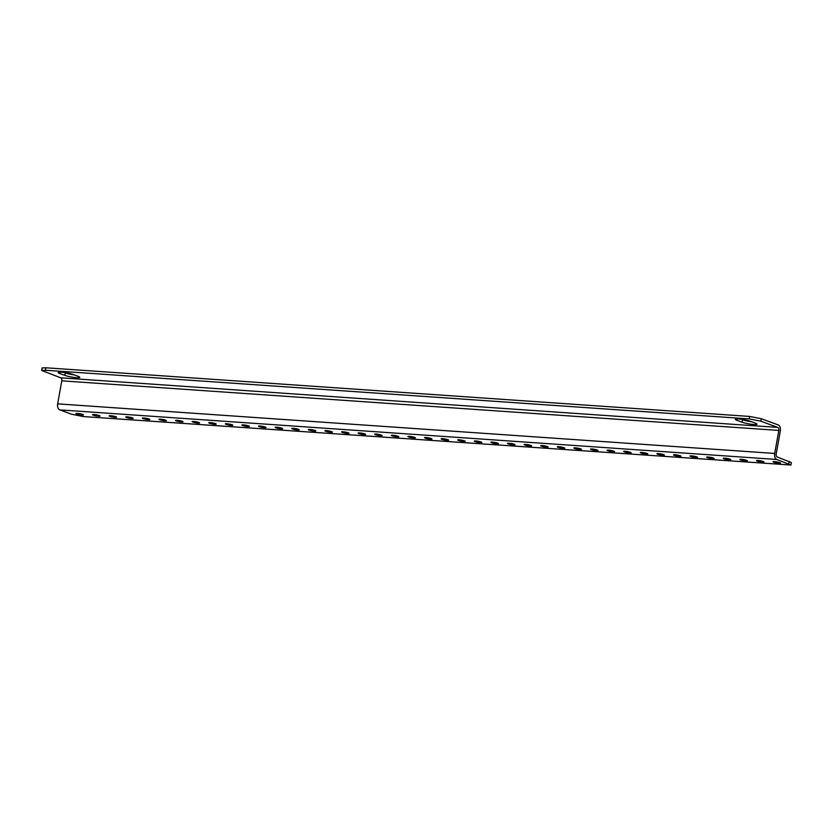 <?xml version="1.0" encoding="UTF-8"?>
<svg xmlns="http://www.w3.org/2000/svg" width="833" height="833" viewBox="0 0 833 833"><rect width="100%" height="100%" fill="white"/><g stroke="black" fill="none" stroke-linecap="round" stroke-linejoin="round"><path stroke-width="1.25" d="M757.228 461.076A3.79 0.521 -169.8 0 0 761.352 461.992A3.79 0.521 -169.8 0 0 763.955 461.961A3.79 0.521 -169.8 0 0 763.205 461.492A3.79 0.521 -169.8 0 0 759.082 460.576A3.79 0.521 -169.8 0 0 756.479 460.618A3.79 0.521 -169.8 0 0 757.228 461.076M773.826 462.232A3.79 0.521 -169.8 0 0 777.96 463.148A3.79 0.521 -169.8 0 0 780.552 463.106A3.79 0.521 -169.8 0 0 779.803 462.638A3.79 0.521 -169.8 0 0 775.679 461.721A3.79 0.521 -169.8 0 0 773.076 461.763A3.79 0.521 -169.8 0 0 773.826 462.232M740.631 459.931A3.79 0.521 -169.8 0 0 744.754 460.847A3.79 0.521 -169.8 0 0 747.357 460.816A3.79 0.521 -169.8 0 0 746.607 460.347A3.79 0.521 -169.8 0 0 742.484 459.431A3.79 0.521 -169.8 0 0 739.881 459.462A3.79 0.521 -169.8 0 0 740.631 459.931M724.033 458.785A3.79 0.521 -169.8 0 0 728.157 459.701A3.79 0.521 -169.8 0 0 730.76 459.66A3.79 0.521 -169.8 0 0 730.01 459.202A3.79 0.521 -169.8 0 0 725.887 458.285A3.79 0.521 -169.8 0 0 723.283 458.317A3.79 0.521 -169.8 0 0 724.033 458.785M707.436 457.64A3.79 0.521 -169.8 0 0 711.559 458.556A3.79 0.521 -169.8 0 0 714.162 458.514A3.79 0.521 -169.8 0 0 713.412 458.046A3.79 0.521 -169.8 0 0 709.289 457.13A3.79 0.521 -169.8 0 0 706.686 457.171A3.79 0.521 -169.8 0 0 707.436 457.64M690.838 456.494A3.79 0.521 -169.8 0 0 694.961 457.4A3.79 0.521 -169.8 0 0 697.565 457.369A3.79 0.521 -169.8 0 0 696.815 456.901A3.79 0.521 -169.8 0 0 692.681 455.984A3.79 0.521 -169.8 0 0 690.088 456.026A3.79 0.521 -169.8 0 0 690.838 456.494M674.241 455.339A3.79 0.521 -169.8 0 0 678.364 456.255A3.79 0.521 -169.8 0 0 680.957 456.224A3.79 0.521 -169.8 0 0 680.217 455.755A3.79 0.521 -169.8 0 0 676.084 454.839A3.79 0.521 -169.8 0 0 673.491 454.88A3.79 0.521 -169.8 0 0 674.241 455.339M657.643 454.193A3.79 0.521 -169.8 0 0 661.766 455.11A3.79 0.521 -169.8 0 0 664.359 455.068A3.79 0.521 -169.8 0 0 663.62 454.61A3.79 0.521 -169.8 0 0 659.486 453.693A3.79 0.521 -169.8 0 0 656.893 453.725A3.79 0.521 -169.8 0 0 657.643 454.193M641.046 453.048A3.79 0.521 -169.8 0 0 645.169 453.964A3.79 0.521 -169.8 0 0 647.762 453.923A3.79 0.521 -169.8 0 0 647.022 453.464A3.79 0.521 -169.8 0 0 642.889 452.548A3.79 0.521 -169.8 0 0 640.296 452.579A3.79 0.521 -169.8 0 0 641.046 453.048M624.448 451.903A3.79 0.521 -169.8 0 0 628.571 452.819A3.79 0.521 -169.8 0 0 631.164 452.777A3.79 0.521 -169.8 0 0 630.414 452.309A3.79 0.521 -169.8 0 0 626.291 451.392A3.79 0.521 -169.8 0 0 623.698 451.434A3.79 0.521 -169.8 0 0 624.448 451.903M607.84 450.747A3.79 0.521 -169.8 0 0 611.974 451.663A3.79 0.521 -169.8 0 0 614.567 451.632A3.79 0.521 -169.8 0 0 613.817 451.163A3.79 0.521 -169.8 0 0 609.694 450.247A3.79 0.521 -169.8 0 0 607.101 450.289A3.79 0.521 -169.8 0 0 607.84 450.747M591.243 449.601A3.79 0.521 -169.8 0 0 595.376 450.518A3.79 0.521 -169.8 0 0 597.969 450.486A3.79 0.521 -169.8 0 0 597.219 450.018A3.79 0.521 -169.8 0 0 593.096 449.102A3.79 0.521 -169.8 0 0 590.503 449.133A3.79 0.521 -169.8 0 0 591.243 449.601M574.645 448.456A3.79 0.521 -169.8 0 0 578.779 449.372A3.79 0.521 -169.8 0 0 581.372 449.331A3.79 0.521 -169.8 0 0 580.622 448.872A3.79 0.521 -169.8 0 0 576.498 447.956A3.79 0.521 -169.8 0 0 573.906 447.987A3.79 0.521 -169.8 0 0 574.645 448.456M558.048 447.311A3.79 0.521 -169.8 0 0 562.181 448.227A3.79 0.521 -169.8 0 0 564.774 448.185A3.79 0.521 -169.8 0 0 564.024 447.717A3.79 0.521 -169.8 0 0 559.901 446.8A3.79 0.521 -169.8 0 0 557.298 446.842A3.79 0.521 -169.8 0 0 558.048 447.311M541.45 446.155A3.79 0.521 -169.8 0 0 545.573 447.071A3.79 0.521 -169.8 0 0 548.176 447.04A3.79 0.521 -169.8 0 0 547.427 446.571A3.79 0.521 -169.8 0 0 543.303 445.655A3.79 0.521 -169.8 0 0 540.7 445.697A3.79 0.521 -169.8 0 0 541.45 446.155M524.852 445.009A3.79 0.521 -169.8 0 0 528.976 445.926A3.79 0.521 -169.8 0 0 531.579 445.894A3.79 0.521 -169.8 0 0 530.829 445.426A3.79 0.521 -169.8 0 0 526.706 444.51A3.79 0.521 -169.8 0 0 524.103 444.551A3.79 0.521 -169.8 0 0 524.852 445.009M508.255 443.864A3.79 0.521 -169.8 0 0 512.378 444.78A3.79 0.521 -169.8 0 0 514.981 444.739A3.79 0.521 -169.8 0 0 514.232 444.281A3.79 0.521 -169.8 0 0 510.108 443.364A3.79 0.521 -169.8 0 0 507.505 443.395A3.79 0.521 -169.8 0 0 508.255 443.864M491.657 442.719A3.79 0.521 -169.8 0 0 495.781 443.635A3.79 0.521 -169.8 0 0 498.384 443.593A3.79 0.521 -169.8 0 0 497.634 443.125A3.79 0.521 -169.8 0 0 493.511 442.219A3.79 0.521 -169.8 0 0 490.908 442.25A3.79 0.521 -169.8 0 0 491.657 442.719M475.06 441.573A3.79 0.521 -169.8 0 0 479.183 442.49A3.79 0.521 -169.8 0 0 481.786 442.448A3.79 0.521 -169.8 0 0 481.037 441.979A3.79 0.521 -169.8 0 0 476.903 441.063A3.79 0.521 -169.8 0 0 474.31 441.105A3.79 0.521 -169.8 0 0 475.06 441.573M458.462 440.418A3.79 0.521 -169.8 0 0 462.586 441.334A3.79 0.521 -169.8 0 0 465.178 441.303A3.79 0.521 -169.8 0 0 464.439 440.834A3.79 0.521 -169.8 0 0 460.305 439.918A3.79 0.521 -169.8 0 0 457.713 439.959A3.79 0.521 -169.8 0 0 458.462 440.418M441.865 439.272A3.79 0.521 -169.8 0 0 445.988 440.188A3.79 0.521 -169.8 0 0 448.581 440.157A3.79 0.521 -169.8 0 0 447.842 439.689A3.79 0.521 -169.8 0 0 443.708 438.772A3.79 0.521 -169.8 0 0 441.115 438.804A3.79 0.521 -169.8 0 0 441.865 439.272M425.267 438.127A3.79 0.521 -169.8 0 0 429.391 439.043A3.79 0.521 -169.8 0 0 431.983 439.001A3.79 0.521 -169.8 0 0 431.244 438.543A3.79 0.521 -169.8 0 0 427.11 437.627A3.79 0.521 -169.8 0 0 424.518 437.658A3.79 0.521 -169.8 0 0 425.267 438.127M408.67 436.981A3.79 0.521 -169.8 0 0 412.793 437.898A3.79 0.521 -169.8 0 0 415.386 437.856A3.79 0.521 -169.8 0 0 414.636 437.387A3.79 0.521 -169.8 0 0 410.513 436.471A3.79 0.521 -169.8 0 0 407.92 436.513A3.79 0.521 -169.8 0 0 408.67 436.981M392.072 435.826A3.79 0.521 -169.8 0 0 396.196 436.742A3.79 0.521 -169.8 0 0 398.788 436.711A3.79 0.521 -169.8 0 0 398.039 436.242A3.79 0.521 -169.8 0 0 393.915 435.326A3.79 0.521 -169.8 0 0 391.323 435.367A3.79 0.521 -169.8 0 0 392.072 435.826M375.464 434.68A3.79 0.521 -169.8 0 0 379.598 435.597A3.79 0.521 -169.8 0 0 382.191 435.565A3.79 0.521 -169.8 0 0 381.441 435.097A3.79 0.521 -169.8 0 0 377.318 434.18A3.79 0.521 -169.8 0 0 374.725 434.222A3.79 0.521 -169.8 0 0 375.464 434.68M358.867 433.535A3.79 0.521 -169.8 0 0 363.001 434.451A3.79 0.521 -169.8 0 0 365.593 434.409A3.79 0.521 -169.8 0 0 364.844 433.951A3.79 0.521 -169.8 0 0 360.72 433.035A3.79 0.521 -169.8 0 0 358.128 433.066A3.79 0.521 -169.8 0 0 358.867 433.535M342.269 432.389A3.79 0.521 -169.8 0 0 346.403 433.306A3.79 0.521 -169.8 0 0 348.996 433.264A3.79 0.521 -169.8 0 0 348.246 432.796A3.79 0.521 -169.8 0 0 344.123 431.89A3.79 0.521 -169.8 0 0 341.53 431.921A3.79 0.521 -169.8 0 0 342.269 432.389M325.672 431.244A3.79 0.521 -169.8 0 0 329.806 432.15A3.79 0.521 -169.8 0 0 332.398 432.119A3.79 0.521 -169.8 0 0 331.649 431.65A3.79 0.521 -169.8 0 0 327.525 430.734A3.79 0.521 -169.8 0 0 324.922 430.776A3.79 0.521 -169.8 0 0 325.672 431.244M309.074 430.088A3.79 0.521 -169.8 0 0 313.198 431.005A3.79 0.521 -169.8 0 0 315.801 430.973A3.79 0.521 -169.8 0 0 315.051 430.505A3.79 0.521 -169.8 0 0 310.928 429.589A3.79 0.521 -169.8 0 0 308.325 429.63A3.79 0.521 -169.8 0 0 309.074 430.088M292.477 428.943A3.79 0.521 -169.8 0 0 296.6 429.859A3.79 0.521 -169.8 0 0 299.203 429.828A3.79 0.521 -169.8 0 0 298.453 429.359A3.79 0.521 -169.8 0 0 294.33 428.443A3.79 0.521 -169.8 0 0 291.727 428.474A3.79 0.521 -169.8 0 0 292.477 428.943M275.879 427.798A3.79 0.521 -169.8 0 0 280.003 428.714A3.79 0.521 -169.8 0 0 282.606 428.672A3.79 0.521 -169.8 0 0 281.856 428.214A3.79 0.521 -169.8 0 0 277.733 427.298A3.79 0.521 -169.8 0 0 275.129 427.329A3.79 0.521 -169.8 0 0 275.879 427.798M259.282 426.652A3.79 0.521 -169.8 0 0 263.405 427.568A3.79 0.521 -169.8 0 0 266.008 427.527A3.79 0.521 -169.8 0 0 265.258 427.058A3.79 0.521 -169.8 0 0 261.135 426.142A3.79 0.521 -169.8 0 0 258.532 426.184A3.79 0.521 -169.8 0 0 259.282 426.652M242.684 425.496A3.79 0.521 -169.8 0 0 246.807 426.413A3.79 0.521 -169.8 0 0 249.411 426.381A3.79 0.521 -169.8 0 0 248.661 425.913A3.79 0.521 -169.8 0 0 244.527 424.997A3.79 0.521 -169.8 0 0 241.934 425.038A3.79 0.521 -169.8 0 0 242.684 425.496M226.087 424.351A3.79 0.521 -169.8 0 0 230.21 425.267A3.79 0.521 -169.8 0 0 232.803 425.236A3.79 0.521 -169.8 0 0 232.063 424.768A3.79 0.521 -169.8 0 0 227.93 423.851A3.79 0.521 -169.8 0 0 225.337 423.893A3.79 0.521 -169.8 0 0 226.087 424.351M209.489 423.206A3.79 0.521 -169.8 0 0 213.612 424.122A3.79 0.521 -169.8 0 0 216.205 424.08A3.79 0.521 -169.8 0 0 215.466 423.622A3.79 0.521 -169.8 0 0 211.332 422.706A3.79 0.521 -169.8 0 0 208.739 422.737A3.79 0.521 -169.8 0 0 209.489 423.206M192.892 422.06A3.79 0.521 -169.8 0 0 197.015 422.977A3.79 0.521 -169.8 0 0 199.608 422.935A3.79 0.521 -169.8 0 0 198.868 422.466A3.79 0.521 -169.8 0 0 194.735 421.56A3.79 0.521 -169.8 0 0 192.142 421.592A3.79 0.521 -169.8 0 0 192.892 422.06M176.294 420.915A3.79 0.521 -169.8 0 0 180.417 421.821A3.79 0.521 -169.8 0 0 183.01 421.79A3.79 0.521 -169.8 0 0 182.26 421.321A3.79 0.521 -169.8 0 0 178.137 420.405A3.79 0.521 -169.8 0 0 175.544 420.446A3.79 0.521 -169.8 0 0 176.294 420.915M159.686 419.759A3.79 0.521 -169.8 0 0 163.82 420.675A3.79 0.521 -169.8 0 0 166.413 420.644A3.79 0.521 -169.8 0 0 165.663 420.176A3.79 0.521 -169.8 0 0 161.54 419.259A3.79 0.521 -169.8 0 0 158.947 419.301A3.79 0.521 -169.8 0 0 159.686 419.759M143.089 418.614A3.79 0.521 -169.8 0 0 147.222 419.53A3.79 0.521 -169.8 0 0 149.815 419.488A3.79 0.521 -169.8 0 0 149.065 419.03A3.79 0.521 -169.8 0 0 144.942 418.114A3.79 0.521 -169.8 0 0 142.349 418.145A3.79 0.521 -169.8 0 0 143.089 418.614M126.491 417.468A3.79 0.521 -169.8 0 0 130.625 418.385A3.79 0.521 -169.8 0 0 133.218 418.343A3.79 0.521 -169.8 0 0 132.468 417.885A3.79 0.521 -169.8 0 0 128.344 416.969A3.79 0.521 -169.8 0 0 125.752 417A3.79 0.521 -169.8 0 0 126.491 417.468M109.894 416.323A3.79 0.521 -169.8 0 0 114.027 417.239A3.79 0.521 -169.8 0 0 116.62 417.198A3.79 0.521 -169.8 0 0 115.87 416.729A3.79 0.521 -169.8 0 0 111.747 415.813A3.79 0.521 -169.8 0 0 109.144 415.854A3.79 0.521 -169.8 0 0 109.894 416.323M93.296 415.167A3.79 0.521 -169.8 0 0 97.419 416.084A3.79 0.521 -169.8 0 0 100.022 416.052A3.79 0.521 -169.8 0 0 99.273 415.584A3.79 0.521 -169.8 0 0 95.149 414.667A3.79 0.521 -169.8 0 0 92.546 414.709A3.79 0.521 -169.8 0 0 93.296 415.167M76.698 414.022A3.79 0.521 -169.8 0 0 80.822 414.938A3.79 0.521 -169.8 0 0 83.425 414.907A3.79 0.521 -169.8 0 0 82.675 414.438A3.79 0.521 -169.8 0 0 78.552 413.522A3.79 0.521 -169.8 0 0 75.949 413.564A3.79 0.521 -169.8 0 0 76.698 414.022M45.888 367.78L45.44 370.248L41.65 370.446L42.098 367.978L45.888 367.78L749.648 416.438L761.279 418.728L778.23 424.945A5.06 3.113 94 0 1 780.334 430.973L776.189 453.985A2.53 1.551 94 0 0 777.241 457.005L791.35 462.554L790.902 465.022L776.804 459.472L59.757 409.888L71.721 414.272L83.352 416.562L790.902 465.022M741.203 419.27L742.495 419.738A8.434 1.166 -169.8 0 0 751.637 421.769M74.429 374.944A8.434 1.166 10.2 0 1 65.286 372.913L63.995 372.445M742.057 422.206A8.434 1.166 -169.8 0 0 751.22 424.247A8.434 1.166 -169.8 0 0 756.999 424.164A8.434 1.166 -169.8 0 0 755.333 423.122L750.346 421.3A8.434 1.166 -169.8 0 0 741.183 419.259A8.434 1.166 -169.8 0 0 735.404 419.343A8.434 1.166 -169.8 0 0 737.07 420.384L742.057 422.206L742.495 419.738M45.44 370.248L749.211 418.905L749.648 416.438M41.65 370.446L60.736 377.828A2.53 1.551 -86 0 1 61.788 380.837L57.654 403.859A5.06 3.113 -86 0 0 59.757 409.888M761.279 418.728L760.831 421.196L777.783 427.402L60.736 377.828M760.831 421.196L749.211 418.905M73.137 374.475L78.125 376.297A8.434 1.166 10.2 0 1 79.781 377.339A8.434 1.166 10.2 0 1 74.012 377.411A8.434 1.166 10.2 0 1 64.849 375.381L59.861 373.559A8.434 1.166 10.2 0 1 58.195 372.518A8.434 1.166 10.2 0 1 63.964 372.434A8.434 1.166 10.2 0 1 73.137 374.475M776.804 459.472A5.06 3.113 94 0 1 774.7 453.444L778.834 430.422A2.53 1.551 94 0 0 777.783 427.402M61.788 380.837L778.834 430.422M774.7 453.444L57.654 403.859M788.768 463.856L789.215 461.388M737.32 418.957L737.07 420.384M65.286 372.913L64.849 375.381M60.111 372.132L59.861 373.559"/></g></svg>
